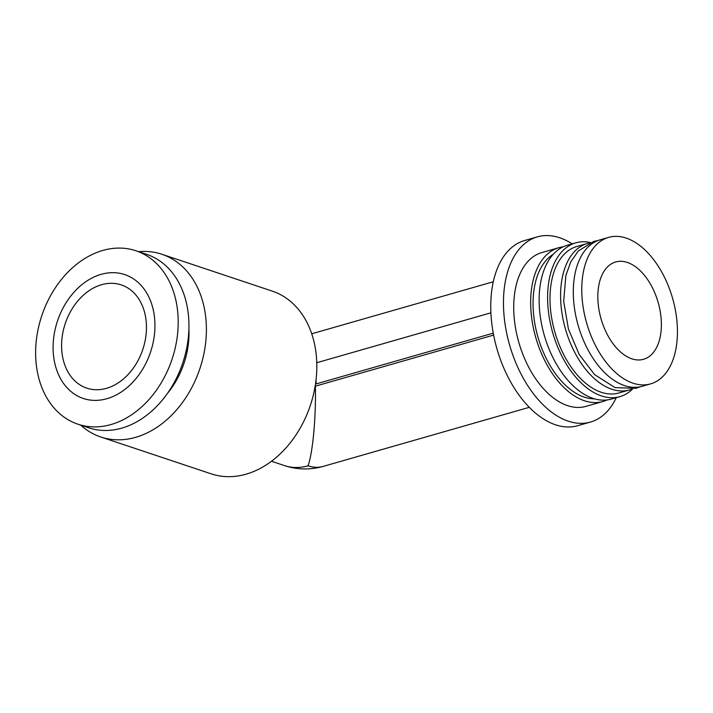 <?xml version="1.0" encoding="UTF-8"?>
<svg xmlns="http://www.w3.org/2000/svg" width="713" height="713" viewBox="0 0 713 713"><rect width="100%" height="100%" fill="white"/><g stroke="black" fill="none" stroke-linecap="round" stroke-linejoin="round"><path stroke-width="1.07" d="M315.155 386.089L315.396 386.17C316.055 417.346 312.775 452.889 308.043 465.812A65.311 49.054 108.5 0 1 284.434 465.58A65.311 65.311 0 0 0 323.105 466.418L529.278 407.328M138.634 251.68A96.335 72.361 108.5 0 1 161.789 254.238L272.214 291.1A96.335 72.361 108.5 0 1 314.932 346.001A96.335 72.361 108.5 0 1 246.038 474.198A96.335 72.361 108.5 0 1 211.217 473.851L100.8 436.998A96.335 72.361 108.5 0 1 80.738 425.135M493.253 333.149L316.198 383.897L316.019 380.056M316.768 362.721L490.9 312.82M315.396 386.17L493.619 335.092M572.174 243.873A96.335 56.532 74 0 0 537.406 236.85L524.697 240.486A96.335 56.532 74 0 0 492.835 330.77A96.335 56.532 74 0 0 555.561 424.814A96.335 56.532 74 0 0 577.771 425.697L590.48 422.06A96.335 56.532 74 0 0 616.255 397.685M537.406 236.85A96.335 56.532 74 0 0 505.544 327.133A96.335 56.532 74 0 0 568.27 421.169A96.335 56.532 74 0 0 590.48 422.06M563.181 246.814A80.008 46.951 74 0 0 558.849 247.687L541.898 252.545A80.008 46.951 74 0 0 515.446 327.525A80.008 46.951 74 0 0 567.539 405.626A80.008 46.951 74 0 0 585.988 406.357L602.931 401.508A80.008 46.951 74 0 0 607.066 399.948M558.849 247.687A80.008 46.951 74 0 0 532.388 322.668A80.008 46.951 74 0 0 584.482 400.768A80.008 46.951 74 0 0 602.931 401.508M553.235 254.3A76.193 44.714 74 0 0 535.855 328.782A76.193 44.714 74 0 0 584.312 397.141A76.193 44.714 74 0 0 594.66 398.87M590.498 242.527A80.008 46.951 74 0 0 575.792 242.83L567.316 245.263A80.008 46.951 74 0 0 540.855 320.235A80.008 46.951 74 0 0 592.949 398.344A80.008 46.951 74 0 0 611.398 399.075L619.873 396.651A80.008 46.951 74 0 0 632.502 389.12M575.792 242.83A80.008 46.951 74 0 0 549.331 317.811A80.008 46.951 74 0 0 601.424 395.911A80.008 46.951 74 0 0 619.873 396.651M589.473 242.964A76.193 44.714 74 0 0 587.432 243.454L576.844 246.493A76.193 44.714 74 0 0 551.639 317.9A76.193 44.714 74 0 0 601.255 392.284A76.193 44.714 74 0 0 618.822 392.988L629.419 389.949A76.193 44.714 74 0 0 631.406 389.289M587.432 243.454A76.193 44.714 74 0 0 562.236 314.87A76.193 44.714 74 0 0 611.843 389.253A76.193 44.714 74 0 0 629.419 389.949M608.617 237.384L600.141 239.818A76.193 44.714 74 0 0 574.936 311.224A76.193 44.714 74 0 0 624.552 385.608A76.193 44.714 74 0 0 642.128 386.312L650.595 383.879A76.193 44.714 74 0 0 672.591 298.319A76.193 44.714 74 0 0 608.617 237.384A76.193 44.714 74 0 0 583.412 308.8A76.193 44.714 74 0 0 633.028 383.184A76.193 44.714 74 0 0 650.595 383.879M631.878 358.826A50.614 29.705 74 0 0 643.545 359.29A50.614 29.705 74 0 0 658.161 302.455A50.614 29.705 74 0 0 615.658 261.974A50.614 29.705 74 0 0 598.92 309.415A50.614 29.705 74 0 0 631.878 358.826M106.959 398.701A65.311 49.054 108.5 0 1 58.537 318.043A65.311 49.054 108.5 0 1 146.584 292.811A65.311 49.054 108.5 0 1 106.959 398.701M106.478 388.335A54.429 40.882 108.5 0 1 86.799 388.139A54.429 40.882 108.5 0 1 65.248 323.577A54.429 40.882 108.5 0 1 121.263 284.897A54.429 40.882 108.5 0 1 145.773 336.928A54.429 40.882 108.5 0 1 106.478 388.335M111.023 424.538A91.433 68.68 108.5 0 1 77.967 424.208A91.433 68.68 108.5 0 1 41.773 315.734A91.433 68.68 108.5 0 1 135.862 250.753A91.433 68.68 108.5 0 1 177.047 338.176A91.433 68.68 108.5 0 1 111.023 424.538M135.862 250.753L146.611 254.336A91.433 68.68 108.5 0 1 187.795 341.759A91.433 68.68 108.5 0 1 121.771 428.13A91.433 68.68 108.5 0 1 88.715 427.8L77.967 424.208M188.9 328.969A74.018 55.596 108.5 0 1 167.359 393.523M161.789 254.238A96.335 72.361 108.5 0 1 205.184 346.349A96.335 72.361 108.5 0 1 135.622 437.336A96.335 72.361 108.5 0 1 100.8 436.998M316.198 383.897L315.538 383.674M308.043 465.812A65.311 38.324 74 0 0 323.105 466.418M271.493 461.266L284.434 465.58M311.724 333.791L493.289 281.76M640.087 386.803L636.049 388.291L615.061 387.622L594.615 374.637L579.17 354.423L568.413 328.969L563.68 301.305L565.872 275.503L570.748 261.929L578.261 251.029L593.724 241.413L598.154 240.477"/></g></svg>

